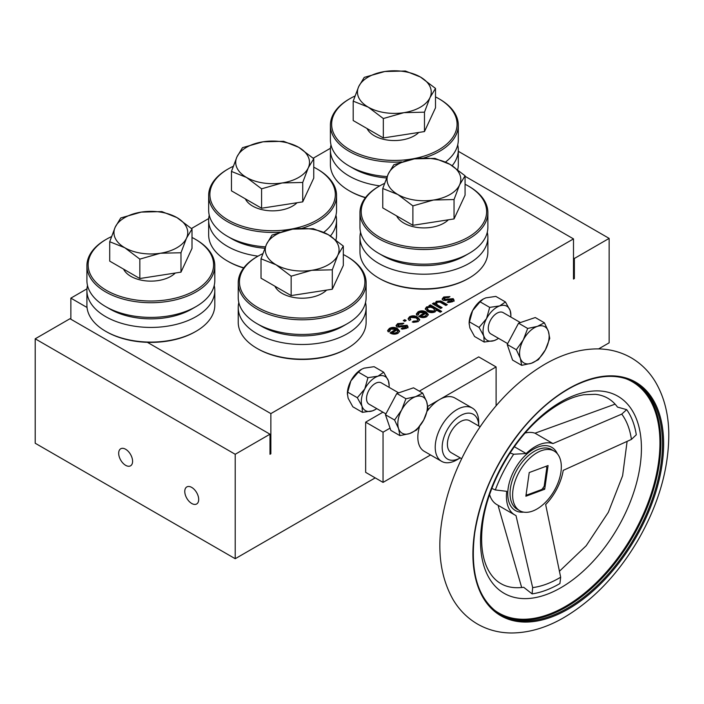 <?xml version="1.0" encoding="UTF-8"?>
<svg xmlns="http://www.w3.org/2000/svg" width="704" height="704" viewBox="0 0 704 704"><rect width="100%" height="100%" fill="white"/><g stroke="black" fill="none" stroke-linecap="round" stroke-linejoin="round"><path stroke-width="1.06" d="M442.182 447.216A25.828 14.907 120 0 0 460.258 457.899L456.966 459.809A30.747 17.75 -60 0 1 441.593 461.331A30.747 17.75 -60 0 1 435.222 447.216A30.747 17.75 -60 0 1 448.659 416.293A30.747 17.75 -60 0 1 472.34 408.074A30.747 17.75 -60 0 1 478.702 422.154L478.702 425.955A25.828 14.907 120 0 0 460.363 415.668A25.828 14.907 120 0 0 442.182 447.216M480.102 426.756L469.665 420.737A18.445 10.648 120 0 0 451.22 431.385A18.445 10.648 120 0 0 451.22 452.69L461.657 458.709M427.381 410.907A30.747 17.75 -60 0 1 439.569 399.555A30.747 17.75 -60 0 1 454.942 398.033L472.34 408.074M441.593 461.331L424.195 451.29A30.747 17.75 -60 0 1 419.54 426.474M510.004 452.962L513.665 454.238L526.152 453.534A40.586 23.434 -60 0 1 552.974 443.573L621.746 414.119L626.683 409.649A110.141 63.589 -60 0 1 636.293 434.79L631.418 439.419L563.218 470.369A40.586 23.434 -60 0 1 545.662 504.574L560.666 577.21L559.918 583.546A110.141 63.589 -60 0 1 532.092 593.877L532.664 587.602L516.006 515.574A40.586 23.434 -60 0 1 514.835 514.976A40.586 23.434 -60 0 1 506.739 491.339L506.273 491.242M506.739 491.339L495.334 489.94L491.788 488.435M521.682 587.541L498.326 506.343M532.092 593.877L523.706 587.294C514.562 588.465 506.906 587.215 500.755 583.528C495.458 580.501 491.11 575.643 487.722 568.973C481.914 557.33 480.26 541.842 482.777 522.509C487.599 485.637 511.799 441.83 541.042 417.155C556.23 404.334 570.574 396.854 584.082 394.706L595.32 394.319C604.604 395.296 611.996 399.555 617.505 407.097L626.683 409.649M525.184 433.004A40.586 23.434 -60 0 1 535.005 433.198L614.715 404.29M535.005 433.198L552.974 443.573M526.152 453.534L514.36 446.732M514.835 514.976L496.866 504.601A40.586 23.434 -60 0 1 489.606 494.63M512.996 489.79A34.434 19.879 -60 0 1 529.672 458.278A34.434 19.879 -60 0 1 554.189 451.07A34.434 19.879 -60 0 1 554.189 490.829A34.434 19.879 -60 0 1 519.754 510.717A34.434 19.879 -60 0 1 512.996 489.79M548.064 465.555L544.702 489.236L525.87 496.232L529.232 472.542L548.064 465.555M545.873 466.365A17.222 9.944 -60 0 1 546.841 467.57L544.192 486.218A17.222 9.944 -60 0 1 541.834 489.482L527.006 494.982A17.222 9.944 -60 0 1 526.152 494.243M542.863 488.171L544.702 489.236M527.006 494.982L526.117 494.472M496.1 405.794L496.1 366.925L427.803 406.349M479.758 426.562L480.55 426.105M390.06 428.138L383.046 432.194L383.046 482.398L430.566 454.96M507.663 343.614L490.82 333.89A12.302 7.102 -60 0 1 488.726 331.206A12.302 7.102 -60 0 1 492.386 317.354A12.302 7.102 -60 0 1 503.114 312.594L520.397 322.564M521.69 365.341L520.326 358.301A20.909 12.074 120 0 0 531.37 363.273A20.909 12.074 120 0 0 545.398 349.809A20.909 12.074 120 0 0 548.39 331.364L549.754 338.404L545.398 349.809L538.402 359.682L531.37 363.273L521.69 365.341L512.574 360.078L507.206 344.467L518.558 323.189L535.278 317.53L544.394 322.793L537.354 326.383L527.674 328.451L518.558 323.189M527.674 328.451L523.318 339.856A20.909 12.074 120 0 1 537.354 326.383A20.909 12.074 120 0 1 548.39 331.364L544.394 322.793M516.322 349.73L520.326 358.301A20.909 12.074 120 0 1 523.318 339.856L516.322 349.73L507.206 344.467M496.1 366.925L478.702 356.884L419.32 391.16M382.923 412.183L365.658 422.145L365.658 472.358L383.046 482.398M383.046 432.194L365.658 422.145M465.071 176.299L573.496 238.894L573.496 279.057L574.358 278.555L573.496 278.054M269.993 434.201L235.215 454.282L35.2 338.809L69.986 318.718L269.993 434.201L269.993 454.282L270.864 453.781L269.993 453.279M35.2 338.809L35.2 443.238L235.215 558.712L375.223 477.875M86.97 288.834L70.858 298.135L70.858 319.229M330.466 148.254L313.218 158.215M208.718 218.539L191.47 228.501M468.266 185.979L469.137 186.481A63.95 36.925 180 0 1 487.872 212.582A63.95 36.925 180 0 1 448.395 246.699A63.95 36.925 180 0 1 378.699 238.691A63.95 36.925 180 0 1 359.964 212.582A63.95 36.925 180 0 1 378.699 186.481L379.57 185.979A62.718 36.212 0 0 0 379.57 237.186A62.718 36.212 0 0 0 468.266 237.186A62.718 36.212 0 0 0 468.266 185.979A62.718 36.212 0 0 0 465.071 184.254M487.872 212.582L487.872 227.242A63.95 36.925 180 0 1 469.137 253.352A63.95 36.925 180 0 1 378.699 253.352A63.95 36.925 180 0 1 359.964 227.242L359.964 212.582M448.351 219.815A28.283 16.333 180 0 1 403.92 223.124A28.283 16.333 180 0 1 396.651 215.917M384.49 183.418A62.718 36.212 0 0 0 379.57 185.979M469.137 278.054L468.266 278.555A62.718 36.212 180 0 1 379.57 278.555L378.699 278.054A63.95 36.925 0 0 0 469.137 278.054A63.95 36.925 0 0 0 487.872 251.944L487.872 237.283A63.95 36.925 180 0 1 423.922 274.208A63.95 36.925 180 0 1 359.964 237.283A63.95 36.925 180 0 1 360.562 232.267M487.274 232.267A63.95 36.925 180 0 1 487.872 237.283M359.964 237.283L359.964 251.944A63.95 36.925 0 0 0 378.699 278.054L379.57 278.555M469.137 253.352L464.79 255.86A57.798 33.37 180 0 1 383.046 255.86L378.699 253.352M573.496 257.972L574.358 258.474L574.358 278.555M574.358 258.474L609.145 238.392L458.304 151.298M191.734 503.483A9.838 5.676 -120 0 0 196.654 503.976A9.838 5.676 -120 0 0 196.654 492.615A9.838 5.676 -120 0 0 186.815 486.93A9.838 5.676 -120 0 0 185.302 494.815A9.838 5.676 -120 0 0 191.734 503.483M125.638 465.326A9.838 5.676 -120 0 0 130.557 465.81A9.838 5.676 -120 0 0 130.557 454.458A9.838 5.676 -120 0 0 120.718 448.774A9.838 5.676 -120 0 0 119.214 456.658A9.838 5.676 -120 0 0 125.638 465.326M598.611 348.902L609.145 342.822L609.145 238.392M235.215 454.282L235.215 558.712M396.713 332.526L397.804 331.1L397.047 329.991L392.41 332.666L394.275 333.133L396.713 332.526L396.713 333.529L397.804 331.1M394.275 333.133L394.275 334.136L392.41 333.67L392.41 332.666M394.275 334.136L396.713 333.529M390.535 333.247L395.736 330.238L395.736 329.234L390.658 329.155L389.814 331.153L388.247 331.883L387.622 330.554L389.382 328.39C392.137 327.026 394.838 327.087 397.478 328.566L399.626 331.135L398.006 333.282C395.252 334.55 392.586 334.444 390.025 332.966L395.736 329.234M387.71 331.056L389.382 329.393C392.137 328.029 394.838 328.09 397.478 329.569L399.555 331.646M397.478 329.569L397.478 328.566M389.382 329.393L389.382 328.39M389.585 331.478L389.585 330.475L389.814 331.153M396.158 326.066L397.672 324.606L402.899 323.884M402.063 329.146L405.17 328.645L405.812 327.184M398.367 327.07L397.962 325.468L398.367 327.07L407.114 326.26L408.021 327.835M397.065 326.99L396.053 325.574L397.672 323.602L403.858 323.215L402.547 324.13L398.957 324.368L398.367 326.066L407.114 325.257L408.021 326.832L406.578 328.337L401.104 328.821L402.406 327.897L405.17 327.642L405.812 326.181L397.065 326.99M397.672 324.606L397.672 323.602M406.12 327.65L405.812 326.181M405.17 328.645L405.17 327.642M402.406 328.9L402.406 327.897M407.114 326.26L407.114 325.257M401.315 326.63L401.315 325.626M399.529 327.166L399.529 326.163M404.149 321.033L405.302 321.033M404.721 321.367L403.278 320.531L404.721 319.695L406.173 320.531L404.721 321.367M404.721 320.698L404.721 319.695M413.239 322.353L416.803 321.922L417.736 319.686L416.108 317.9L410.925 317.46L410.054 318.586L410.168 320.003M416.803 321.922L417.736 319.686M408.197 319.167L409.57 317.742C412.315 316.457 414.964 316.554 417.516 318.05L419.637 320.091M413.565 322.124L413.565 321.121L416.803 320.918M417.516 318.05L417.516 317.046L419.725 319.59L418.123 321.666L412.262 322.036L413.565 321.121M409.57 317.742L409.57 316.73C412.315 315.454 414.964 315.55 417.516 317.046M410.054 318.586L410.81 319.695L409.218 320.452L408.109 318.666L409.57 316.73M425.41 315.955L426.501 314.538L425.744 313.421L421.106 316.096L422.972 316.562L425.41 315.955L425.41 316.958L426.501 314.538M422.972 316.562L422.972 317.566L421.106 317.099L421.106 316.096M422.972 317.566L425.41 316.958M419.232 316.677L424.433 313.676L424.433 312.664L419.355 312.585L418.51 314.582L416.944 315.322L416.319 313.993L418.079 311.819C420.834 310.455 423.535 310.517 426.175 311.995L428.322 314.574L426.703 316.712C423.949 317.979 421.282 317.874 418.722 316.395L424.433 312.664M416.407 314.486L418.079 312.822C420.834 311.467 423.535 311.52 426.175 313.007L428.252 315.075M426.175 313.007L426.175 311.995M418.079 312.822L418.079 311.819M418.282 314.908L418.282 313.905L418.51 314.582M433.902 311.054L434.667 309.927L433.118 308.141L430.725 307.199L428.014 307.586L427.249 308.704L428.868 310.534L433.902 311.054L433.902 312.057L434.667 309.927M427.249 308.704L427.249 309.707L428.868 311.538L428.868 310.534M428.868 311.538L433.902 312.057M425.348 309.276L426.571 307.921L428.507 307.358M436.075 310.851L436.163 310.367M429.801 306.222L430.382 305.888L440.818 311.916M426.571 306.918L430.17 306.434L428.93 305.721L430.382 304.885L441.681 311.414L440.238 312.25L436.075 309.848L435.116 311.854C432.476 312.99 429.942 312.849 427.53 311.441L425.278 308.774L426.571 306.918L426.571 307.921M430.17 307.146L430.17 306.434M430.382 305.888L430.382 304.885M433.277 304.216L433.858 303.882L435.204 304.665L435.054 302.958M435.142 303.468L436.225 302.35L440.862 301.998L440.862 300.986L447.339 304.638L445.887 305.474L439.859 302.086L437.14 302.324L436.225 304.55L441.25 308.15M440.862 301.998L446.468 305.14M437.782 306.143L437.782 305.14L442.121 307.648L440.669 308.484L432.406 303.714L433.858 302.878L435.204 303.653L436.225 301.347L440.862 300.986M436.225 303.547L437.782 305.14M436.225 302.35L436.225 301.347M433.858 303.882L433.858 302.878M442.253 299.455L443.758 297.994L448.994 297.273M448.149 302.535L451.255 302.034L451.898 300.573M444.453 300.458L444.048 298.857L444.453 300.458L453.2 299.649L454.106 301.224M443.15 300.379L442.138 298.962L443.758 296.991L449.944 296.604L448.642 297.519L445.051 297.757L444.453 299.455L453.2 298.646L454.106 300.221L452.663 301.726L447.19 302.21L448.492 301.286L451.255 301.03L451.898 299.57L443.15 300.379M443.758 297.994L443.758 296.991M452.214 301.039L451.898 299.57M451.255 302.034L451.255 301.03M448.492 302.289L448.492 301.286M453.2 299.649L453.2 298.646M447.401 300.018L447.401 299.015M445.614 300.555L445.614 299.552M573.496 238.894L270.864 413.609L147.391 342.329M87.032 307.481L70.858 298.135M270.864 413.609L270.864 453.781M389.048 387.314A19.677 11.361 120 0 0 389.136 385.502L388.406 380.794L383.689 372.24L374.088 366.687L364.056 368.157L361.583 369.266L358.336 372.117L350.874 380.899A19.677 11.361 -60 0 1 361.302 369.433A19.677 11.361 -60 0 1 361.478 369.336M347.706 392.163L350.874 380.899A19.677 11.361 -60 0 0 347.389 393.527L348.119 398.235L352.836 406.789L362.446 412.342L362.032 406.27L357.315 397.716L347.706 392.163L347.389 394.416M389.136 385.502A19.677 11.361 120 0 0 388.406 380.794A19.677 11.361 120 0 0 377.969 376.191L383.689 372.24M357.315 397.716L364.786 388.934L367.946 377.661L377.969 376.191A19.677 11.361 120 0 0 364.786 388.934A19.677 11.361 120 0 0 362.032 406.27A19.677 11.361 120 0 0 372.469 410.872A19.677 11.361 120 0 0 375.223 409.596A19.677 11.361 120 0 0 376.754 408.619M375.223 409.596L372.469 410.872L362.446 412.342M385.915 413.908L369.072 404.184A12.302 7.102 -60 0 1 366.978 401.491A12.302 7.102 -60 0 1 370.638 387.64A12.302 7.102 -60 0 1 381.366 382.879L398.649 392.858M367.946 377.661L358.336 372.117M510.796 317.029A19.677 11.361 120 0 0 510.884 315.207L510.154 310.508L505.437 301.946L495.827 296.402L485.804 297.871L483.331 298.98L480.084 301.822L472.613 310.605A19.677 11.361 -60 0 1 483.05 299.138A19.677 11.361 -60 0 1 483.226 299.042M469.454 321.878L472.613 310.605A19.677 11.361 -60 0 0 469.137 323.242L469.867 327.941L474.575 336.503L484.185 342.047L483.78 335.975L479.063 327.422L469.454 321.878L469.137 324.13M510.884 315.207A19.677 11.361 120 0 0 510.154 310.508A19.677 11.361 120 0 0 499.717 305.906L505.437 301.946M479.063 327.422L486.526 318.639L489.694 307.375L499.717 305.906A19.677 11.361 120 0 0 486.526 318.639A19.677 11.361 120 0 0 483.78 335.975A19.677 11.361 120 0 0 494.217 340.578A19.677 11.361 120 0 0 496.962 339.31A19.677 11.361 120 0 0 498.494 338.325M496.962 339.31L494.217 340.578L484.185 342.047M489.694 307.375L480.084 301.822M398.578 428.586A20.909 12.074 120 0 0 409.622 433.567A20.909 12.074 120 0 0 423.658 420.094A20.909 12.074 120 0 0 426.65 401.65A20.909 12.074 120 0 0 415.606 396.678A20.909 12.074 120 0 0 401.57 410.142A20.909 12.074 120 0 0 398.578 428.586L394.574 420.015L385.458 414.753L390.826 430.373L399.942 435.635L398.578 428.586M394.574 420.015L401.57 410.142L405.926 398.746L415.606 396.678L422.646 393.078L426.65 401.65L428.006 408.698L423.658 420.094L416.662 429.968L409.622 433.567L399.942 435.635M405.926 398.746L396.81 393.483L385.458 414.753M422.646 393.078L413.53 387.816L396.81 393.483M454.045 218.926L465.071 195.175L465.071 175.771L450.006 164.384L434.949 158.382L414.366 158.875L393.791 164.745L388.282 173.932A36.898 21.305 0 0 0 397.83 194.506L382.765 188.505L382.765 207.909L412.896 225.298L454.045 218.926L454.045 199.531L459.554 184.958L465.071 175.771M382.765 188.505L388.282 173.932A36.898 21.305 0 0 1 414.366 158.875A36.898 21.305 0 0 1 450.006 164.384A36.898 21.305 0 0 1 459.554 184.958A36.898 21.305 0 0 1 433.47 200.024L412.896 205.894L412.896 225.298M412.896 205.894L397.83 194.506A36.898 21.305 0 0 0 433.47 200.024L454.045 199.531M401.685 161.902A63.95 36.925 180 0 1 349.474 151.527A63.95 36.925 180 0 1 330.405 125.224A63.95 36.925 180 0 1 349.131 99.114L350.002 98.613A62.718 36.212 0 0 0 350.337 150.014A62.718 36.212 0 0 0 438.865 149.732A62.718 36.212 0 0 0 438.706 98.613A62.718 36.212 0 0 0 435.503 96.888M439.234 98.921A63.95 36.925 180 0 1 439.569 99.114A63.95 36.925 180 0 1 458.304 125.224L458.304 139.885A63.95 36.925 180 0 1 445.509 162.043M387.121 176.572A63.95 36.925 180 0 1 349.131 165.994A63.95 36.925 180 0 1 330.405 139.885L330.405 125.224M458.304 125.224A63.95 36.925 180 0 1 423.746 158.013M418.783 132.449A28.283 16.333 180 0 1 374.352 135.766A28.283 16.333 180 0 1 367.083 128.559M354.922 96.061A62.718 36.212 0 0 0 350.002 98.613M365.385 197.71A62.718 36.212 180 0 1 350.337 191.391A62.718 36.212 180 0 1 350.002 191.198L349.131 190.696A63.95 36.925 0 0 0 349.474 190.89A63.95 36.925 0 0 0 365.517 197.542M457.714 169.576A63.95 36.925 0 0 0 458.304 164.586L458.304 149.926A63.95 36.925 180 0 1 452.179 165.695M457.706 144.91A63.95 36.925 180 0 1 458.304 149.926M379.746 185.874A63.95 36.925 180 0 1 330.405 149.926A63.95 36.925 180 0 1 330.994 144.91M330.405 149.926L330.405 164.586A63.95 36.925 0 0 0 349.131 190.696M386.54 177.971A57.798 33.37 180 0 1 353.478 168.502L349.131 165.994M358.714 86.574A36.898 21.305 0 0 0 368.262 107.149A36.898 21.305 0 0 0 403.902 112.666A36.898 21.305 0 0 0 429.986 97.601A36.898 21.305 0 0 0 420.438 77.026A36.898 21.305 0 0 0 384.806 71.509A36.898 21.305 0 0 0 358.714 86.574L364.223 77.387L384.806 71.509L405.381 71.016L420.438 77.026L435.503 88.414L435.503 107.809L424.477 131.569L383.328 137.94L353.197 120.542L353.197 101.147L358.714 86.574M435.503 88.414L429.986 97.601L424.477 112.174L403.902 112.666L383.328 118.536L368.262 107.149L353.197 101.147M424.477 112.174L424.477 131.569M383.328 118.536L383.328 137.94M243.637 268.004A62.718 36.212 180 0 1 228.589 261.677A62.718 36.212 180 0 1 228.254 261.483L227.383 260.982A63.95 36.925 0 0 0 227.726 261.175A63.95 36.925 0 0 0 243.769 267.828M335.966 239.87A63.95 36.925 0 0 0 336.556 234.881L336.556 220.22A63.95 36.925 180 0 1 330.431 235.99M257.998 256.159A63.95 36.925 180 0 1 208.657 220.22L208.657 234.881A63.95 36.925 0 0 0 227.383 260.982M279.946 232.188A63.95 36.925 180 0 1 227.726 221.813A63.95 36.925 180 0 1 208.657 195.51A63.95 36.925 180 0 1 227.383 169.409L228.254 168.907A62.718 36.212 0 0 0 228.589 220.308A62.718 36.212 0 0 0 317.117 220.018A62.718 36.212 0 0 0 316.958 168.907A62.718 36.212 0 0 0 313.755 167.182M317.486 169.215A63.95 36.925 180 0 1 317.83 169.409A63.95 36.925 180 0 1 336.556 195.51A63.95 36.925 180 0 1 302.007 228.307M233.182 166.346A62.718 36.212 0 0 0 228.254 168.907M335.958 215.195A63.95 36.925 180 0 1 336.556 220.22M208.657 220.22A63.95 36.925 180 0 1 209.246 215.195M264.792 248.257A57.798 33.37 180 0 1 231.73 238.788L227.383 236.28A63.95 36.925 180 0 1 208.657 210.17L208.657 195.51M336.556 195.51L336.556 210.17A63.95 36.925 180 0 1 323.761 232.329M265.373 246.858A63.95 36.925 180 0 1 227.383 236.28M297.035 202.743A28.283 16.333 180 0 1 252.604 206.061A28.283 16.333 180 0 1 245.335 198.845M236.966 156.86A36.898 21.305 0 0 0 246.514 177.443A36.898 21.305 0 0 0 282.154 182.952A36.898 21.305 0 0 0 308.246 167.886A36.898 21.305 0 0 0 298.69 147.312A36.898 21.305 0 0 0 263.058 141.803A36.898 21.305 0 0 0 236.966 156.86L242.484 147.673L263.058 141.803L283.633 141.31L298.69 147.312L313.755 158.699L313.755 178.103L302.729 201.863L261.58 208.226L231.458 190.837L231.458 171.433L236.966 156.86M313.755 158.699L308.246 167.886L302.729 182.459L282.154 182.952L261.58 188.822L246.514 177.443L231.458 171.433M261.58 188.822L261.58 208.226M302.729 182.459L302.729 201.863M196.082 331.276L195.21 331.778A62.718 36.212 180 0 1 106.841 331.962A62.718 36.212 180 0 1 106.506 331.778L105.635 331.276A63.95 36.925 0 0 0 105.978 331.47A63.95 36.925 0 0 0 196.082 331.276A63.95 36.925 0 0 0 214.808 305.166L214.808 290.506A63.95 36.925 180 0 1 150.858 327.43A63.95 36.925 180 0 1 86.909 290.506A63.95 36.925 180 0 1 87.498 285.481M86.909 290.506L86.909 305.166A63.95 36.925 0 0 0 105.635 331.276M195.738 239.501A63.95 36.925 180 0 1 196.082 239.694A63.95 36.925 180 0 1 214.808 265.804A63.95 36.925 180 0 1 175.551 299.86A63.95 36.925 180 0 1 105.978 292.107A63.95 36.925 180 0 1 86.909 265.804A63.95 36.925 180 0 1 105.635 239.694L106.506 239.193A62.718 36.212 0 0 0 106.841 290.594A62.718 36.212 0 0 0 195.378 290.312A62.718 36.212 0 0 0 195.21 239.193A62.718 36.212 0 0 0 192.007 237.468M111.434 236.641A62.718 36.212 0 0 0 106.506 239.193M214.218 285.481A63.95 36.925 180 0 1 214.808 290.506M214.808 265.804L214.808 280.465A63.95 36.925 180 0 1 196.082 306.574L191.734 309.082A57.798 33.37 180 0 1 109.982 309.082L105.635 306.574A63.95 36.925 180 0 1 86.909 280.465L86.909 265.804M196.082 306.574A63.95 36.925 180 0 1 105.635 306.574M175.287 273.029A28.283 16.333 180 0 1 130.856 276.346A28.283 16.333 180 0 1 123.587 269.139M115.218 227.154A36.898 21.305 0 0 0 124.766 247.729A36.898 21.305 0 0 0 160.406 253.238A36.898 21.305 0 0 0 186.498 238.181A36.898 21.305 0 0 0 176.95 217.606A36.898 21.305 0 0 0 141.31 212.089A36.898 21.305 0 0 0 115.218 227.154L120.736 217.967L141.31 212.089L161.885 211.596L176.95 217.606L192.007 228.994L192.007 248.389L180.981 272.149L139.832 278.52L109.71 261.122L109.71 241.727L115.218 227.154M192.007 228.994L186.498 238.181L180.981 252.754L160.406 253.238L139.832 259.116L124.766 247.729L109.71 241.727M139.832 259.116L139.832 278.52M180.981 252.754L180.981 272.149M347.389 348.348L346.526 348.85A62.718 36.212 180 0 1 257.822 348.85L256.951 348.348A63.95 36.925 0 0 0 347.389 348.348A63.95 36.925 0 0 0 366.124 322.238L366.124 307.578A63.95 36.925 180 0 1 302.174 344.494A63.95 36.925 180 0 1 238.225 307.578A63.95 36.925 180 0 1 238.814 302.553M238.225 307.578L238.225 322.238A63.95 36.925 0 0 0 256.951 348.348L257.822 348.85M346.526 256.265L347.389 256.766A63.95 36.925 180 0 1 366.124 282.876A63.95 36.925 180 0 1 326.647 316.985A63.95 36.925 180 0 1 256.951 308.986A63.95 36.925 180 0 1 238.225 282.876A63.95 36.925 180 0 1 256.951 256.766L257.822 256.265A62.718 36.212 0 0 0 257.822 307.472A62.718 36.212 0 0 0 346.526 307.472A62.718 36.212 0 0 0 346.526 256.265A62.718 36.212 0 0 0 343.323 254.54M262.742 253.704A62.718 36.212 0 0 0 257.822 256.265M365.526 302.553A63.95 36.925 180 0 1 366.124 307.578M366.124 282.876L366.124 297.537A63.95 36.925 180 0 1 347.389 323.638L343.042 326.154A57.798 33.37 180 0 1 261.298 326.154L256.951 323.638A63.95 36.925 180 0 1 238.225 297.537L238.225 282.876M347.389 323.638A63.95 36.925 180 0 1 256.951 323.638M326.603 290.101A28.283 16.333 180 0 1 282.172 293.418A28.283 16.333 180 0 1 274.903 286.211M266.534 244.226A36.898 21.305 0 0 0 276.082 264.801A36.898 21.305 0 0 0 311.722 270.31A36.898 21.305 0 0 0 337.806 255.253A36.898 21.305 0 0 0 328.258 234.678A36.898 21.305 0 0 0 292.626 229.161A36.898 21.305 0 0 0 266.534 244.226L272.052 235.039L292.626 229.161L313.201 228.668L328.258 234.678L343.323 246.066L343.323 265.461L332.297 289.221L291.148 295.583L261.026 278.194L261.026 258.79L266.534 244.226M343.323 246.066L337.806 255.253L332.297 269.817L311.722 270.31L291.148 276.188L276.082 264.801L261.026 258.79M291.148 276.188L291.148 295.583M332.297 269.817L332.297 289.221M662.147 464.103A134.869 77.871 -60 0 1 551.505 617.038A134.869 77.871 -60 0 1 474.382 533.817A134.869 77.871 -60 0 1 585.024 380.873A134.869 77.871 -60 0 1 662.147 464.103M551.047 616A134.05 77.396 -60 0 1 500.685 614.733C478.482 600.618 469.797 573.566 474.628 533.597C480.568 495.968 496.681 460.935 522.949 428.498C539.167 409.147 556.424 394.865 574.728 385.66C598.127 374.387 618.13 373.349 634.735 382.545A134.05 77.396 -60 0 1 651.737 500.764A134.05 77.396 -60 0 1 551.047 616M499.866 614.249A134.05 77.396 120 0 0 633.098 536.386A134.05 77.396 120 0 0 633.908 382.087M624.862 378.338A133.505 77.079 -60 0 1 658.478 462.889A133.505 77.079 -60 0 1 589.028 589.406A133.505 77.079 -60 0 1 492.105 608.282M481.774 524.154A113.775 65.683 120 0 0 588.333 566.315A113.775 65.683 120 0 0 612.814 393.782A113.775 65.683 120 0 0 481.774 524.154M560.666 577.21A103.233 59.602 -60 0 1 532.664 587.602M621.746 414.119A103.233 59.602 -60 0 1 631.418 439.419M495.334 489.94A103.233 59.602 -60 0 1 513.665 454.238M557.366 453.763A36.467 21.058 120 0 0 530.763 450.912A36.467 21.058 120 0 0 508.156 488.338A36.467 21.058 120 0 0 523.679 512.125M519.754 510.717L517.185 509.23A34.434 19.879 -60 0 1 510.426 488.303A34.434 19.879 -60 0 1 527.102 456.799A34.434 19.879 -60 0 1 551.619 449.583L554.189 451.07M442.244 302.702L442.244 301.69M441.566 522.808C437.219 552.702 441.074 578.318 453.121 599.667C459.351 610.122 467.579 618.314 477.805 624.237C488.118 630.027 499.382 632.94 511.579 632.984C528.695 632.852 545.838 627.898 563.006 618.103C592.381 600.952 617.258 575.186 637.648 540.804C658.522 504.636 668.897 468.855 668.8 433.462C668.51 413.723 664.013 396.484 655.318 381.735C649.264 371.73 641.353 363.818 631.585 358.01C621.394 352.132 610.236 349.087 598.118 348.894C580.29 348.832 562.426 354.006 544.553 364.426C515.205 381.92 490.433 407.942 470.254 442.473C455.154 468.82 445.588 495.598 441.566 522.808M627.114 441.311L622.609 475.737L608.326 512.31L586.194 545.741L559.381 571.314M438.706 98.613L439.569 99.114M316.958 168.907L317.83 169.409M195.21 239.193L196.082 239.694"/></g></svg>
